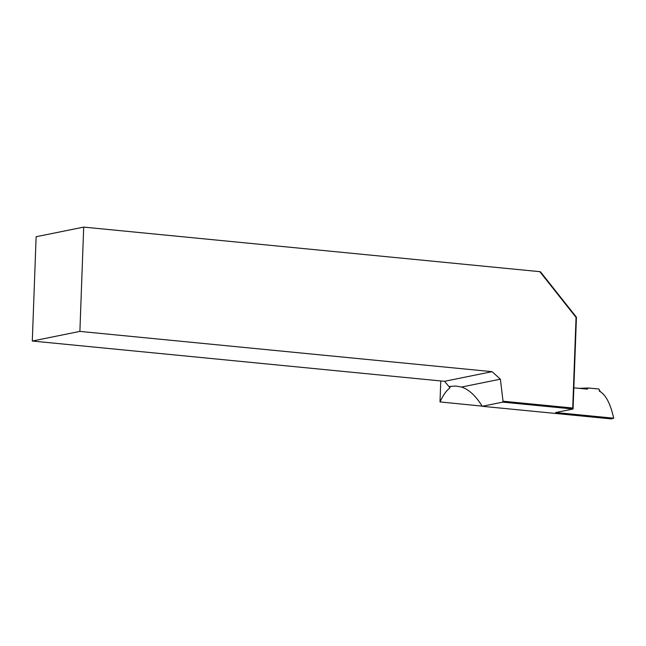 <?xml version="1.0" encoding="UTF-8"?>
<svg xmlns="http://www.w3.org/2000/svg" width="646" height="646" viewBox="0 0 646 646"><rect width="100%" height="100%" fill="white"/><g stroke="black" fill="none" stroke-linecap="round" stroke-linejoin="round"><path stroke-width="0.97" d="M572.727 408.022L573.067 409.007L502.75 402.135L503.032 401.214L572.727 408.022L576.054 317.42L539.814 271.659L540.492 271.845L576.434 317.226L573.067 409.007L555.689 412.528L613.7 418.196C610.381 403.346 605.552 394.294 599.205 391.04M83.705 227.101L36.128 236.735L32.3 341.031L441.339 381.003A12.613 1.526 -177.9 0 1 444.553 381.293L492.082 371.668L79.886 331.398L83.705 227.101L539.814 271.659M492.082 371.668L500.384 379.17L461.535 387.043C468.956 389.49 475.852 395.909 482.239 406.294L611.326 418.899L613.7 418.196M503.032 401.214L500.384 379.17M32.3 341.031L79.886 331.398M502.75 402.135L482.239 406.294M444.553 381.293L448.897 386.502L455.906 386.066L461.535 387.043M448.897 386.502L450.1 387.342L449.543 388.23C446.233 390.814 443.059 395.384 440.007 401.933L482.134 406.124M440.774 380.946L440.007 401.933M579.228 388.359L588.409 387.996L598.899 389.021L600.304 391.629M573.85 387.834L587.238 389.142L588.409 387.996M449.543 388.23L449.6 386.801"/></g></svg>

